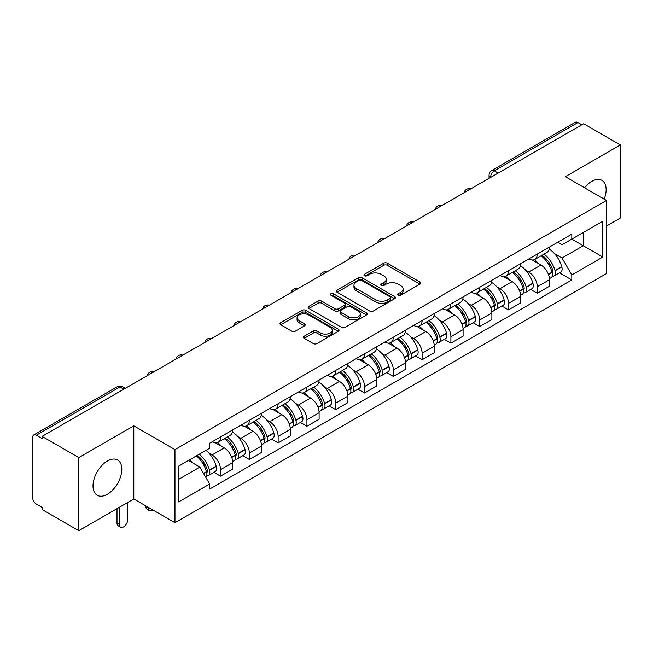 <?xml version="1.0" encoding="UTF-8"?>
<svg xmlns="http://www.w3.org/2000/svg" width="653" height="653" viewBox="0 0 653 653"><rect width="100%" height="100%" fill="white"/><g stroke="black" fill="none" stroke-linecap="round" stroke-linejoin="round"><path stroke-width="0.98" d="M398.167 295.221A1.796 1.037 0 0 0 400.705 295.221L419.952 284.112A2.563 1.477 0 0 0 420.703 283.059A2.563 1.477 0 0 0 419.952 282.014L387.343 263.192A2.563 1.477 0 0 0 383.719 263.192L364.472 274.301A1.796 1.037 0 0 0 363.941 275.035A1.796 1.037 0 0 0 364.472 275.77A1.796 1.037 0 0 0 367.002 275.77L369.5 274.325A8.195 4.734 0 0 1 381.091 274.325L383.809 275.901A8.195 4.734 0 0 1 386.209 279.247A8.195 4.734 0 0 1 383.809 282.594L381.319 284.031A1.796 1.037 0 0 0 380.797 284.765A1.796 1.037 0 0 0 381.319 285.492A1.796 1.037 0 0 0 383.858 285.492L386.347 284.055A8.195 4.734 0 0 1 397.938 284.055L400.656 285.622A8.195 4.734 0 0 1 403.064 288.969A8.195 4.734 0 0 1 400.656 292.324L398.167 293.76A1.796 1.037 0 0 0 397.644 294.487A1.796 1.037 0 0 0 398.167 295.221L398.167 293.76M107.402 494.256A20.357 11.754 120 0 0 120.707 476.315A20.357 11.754 120 0 0 117.581 459.998A20.357 11.754 120 0 0 107.402 461.01A20.357 11.754 120 0 0 94.105 478.951A20.357 11.754 120 0 0 97.224 495.268A20.357 11.754 120 0 0 107.402 494.256M604.205 199.124A20.357 11.754 120 0 0 601.919 180.375A20.357 11.754 120 0 0 591.74 181.379A20.357 11.754 120 0 0 584.533 187.77M304.184 336.197A2.563 1.477 0 0 0 303.433 337.25A2.563 1.477 0 0 0 304.184 338.295L313.334 343.576A2.563 1.477 0 0 0 316.958 343.576L338.336 331.234A2.563 1.477 0 0 0 339.087 330.189A2.563 1.477 0 0 0 338.336 329.136L305.726 310.314A2.563 1.477 0 0 0 302.102 310.314L280.725 322.655A2.563 1.477 0 0 0 279.974 323.7A2.563 1.477 0 0 0 280.725 324.745L291.769 331.128A2.563 1.477 0 0 0 295.393 331.128L304.543 325.847A2.563 1.477 0 0 0 305.294 324.802A2.563 1.477 0 0 0 304.543 323.749L299.066 320.59A6.857 3.959 0 0 1 297.058 317.791A6.857 3.959 0 0 1 301.286 314.134A6.857 3.959 0 0 1 308.755 314.991L330.23 327.39A6.857 3.959 0 0 1 332.238 330.189A6.857 3.959 0 0 1 328.002 333.838A6.857 3.959 0 0 1 320.533 332.981L316.958 330.916A2.563 1.477 0 0 0 313.334 330.916L304.184 336.197L304.184 338.295M174.963 449.607L133.8 425.838L78.793 457.598L42.061 436.392L583.619 123.727L620.35 144.933L565.343 176.694L606.506 200.455L174.963 449.607L174.963 522.71L606.506 273.558L606.506 200.455M369.68 311.04A2.563 1.477 0 0 0 373.304 311.04L394.681 298.699A2.563 1.477 0 0 0 395.432 297.654A2.563 1.477 0 0 0 394.681 296.609L362.072 277.778A2.563 1.477 0 0 0 358.448 277.778L337.07 290.12A2.563 1.477 0 0 0 336.319 291.173A2.563 1.477 0 0 0 337.07 292.218L369.68 311.04M331.536 295.613A1.796 1.037 0 0 1 333.356 295.866L333.356 293.736L366.504 312.877A2.563 1.477 0 0 1 367.255 313.922A2.563 1.477 0 0 1 366.504 314.966L345.127 327.308A2.563 1.477 0 0 1 341.503 327.308L308.893 308.477L308.893 306.388A2.563 1.477 0 0 0 308.143 307.432A2.563 1.477 0 0 0 308.893 308.477M308.893 306.388L318.044 301.106A2.563 1.477 0 0 1 321.668 301.106L334.891 308.747A2.563 1.477 0 0 0 338.515 308.747L344.588 305.237A2.563 1.477 0 0 0 345.339 304.192A2.563 1.477 0 0 0 344.588 303.147L330.818 295.197A1.796 1.037 0 0 1 330.287 294.462A1.796 1.037 0 0 1 331.398 293.507A1.796 1.037 0 0 1 333.356 293.736M78.793 457.598L78.793 530.701L42.061 509.495L42.061 507.365L36.339 504.059A5.224 3.012 -120 0 1 32.65 497.668L32.65 437.347A5.224 3.012 -120 0 1 33.727 434.963L117.344 386.69A5.224 3.012 60 0 1 119.956 386.943L36.339 435.216A5.224 3.012 -120 0 0 33.727 434.963M606.506 226.028L620.35 218.037L620.35 144.933M78.793 530.701L133.8 498.949L174.963 522.71M42.061 436.392L42.061 438.522L36.339 435.216M498.157 173.069L494.28 170.833A5.224 3.012 60 0 0 491.668 170.572L575.285 122.299A5.224 3.012 60 0 1 577.897 122.552L494.28 170.833A5.224 3.012 120 0 0 490.591 177.224L490.591 177.436M581.774 124.796L577.897 122.552M537.288 254.058A12.007 6.93 60 0 1 534.799 259.445L546.985 252.417A12.007 6.93 -120 0 0 549.475 247.022M525.73 270.293L528.799 272.064A12.007 6.93 60 0 1 537.288 286.773L549.475 279.737A12.007 6.93 -120 0 0 540.978 265.036L532.26 260M549.475 279.737L549.475 286.243L537.288 293.27L530.685 289.459M534.799 259.445A12.007 6.93 60 0 1 528.889 258.906M537.288 286.773L537.288 293.27M508.491 270.685A12.007 6.93 60 0 1 506.01 276.072L518.188 269.036A12.007 6.93 -120 0 0 520.678 263.649M501.888 306.086L508.491 309.897L520.678 302.861L520.678 296.364A12.007 6.93 -120 0 0 512.189 281.655L503.463 276.627M506.01 276.072A12.007 6.93 60 0 1 500.1 275.533M496.933 286.92L500.002 288.691A12.007 6.93 60 0 1 508.491 303.4L508.491 309.897M479.702 287.304A12.007 6.93 60 0 1 477.212 292.699L489.399 285.663A12.007 6.93 -120 0 0 491.88 280.276M473.09 322.713L479.702 326.524L491.88 319.488L491.88 312.991A12.007 6.93 -120 0 0 483.391 298.282L474.674 293.246M477.212 292.699A12.007 6.93 60 0 1 471.303 292.152M468.136 303.539L471.213 305.318A12.007 6.93 60 0 1 479.702 320.019L479.702 326.524M450.905 303.931A12.007 6.93 60 0 1 448.423 309.318L460.602 302.29A12.007 6.93 -120 0 0 463.091 296.895M444.301 339.331L450.905 343.143L463.091 336.115L463.091 329.61A12.007 6.93 -120 0 0 454.594 314.909L445.877 309.873M448.423 309.318A12.007 6.93 60 0 1 442.505 308.779M439.347 320.166L442.416 321.937A12.007 6.93 60 0 1 450.905 336.646L450.905 343.143M422.116 320.558A12.007 6.93 60 0 1 419.626 325.945L431.804 318.909A12.007 6.93 -120 0 0 434.294 313.522M415.504 355.958L422.116 359.77L434.294 352.734L434.294 346.237A12.007 6.93 -120 0 0 425.805 331.528L417.087 326.5M419.626 325.945A12.007 6.93 60 0 1 413.716 325.406M410.549 336.793L413.618 338.564A12.007 6.93 60 0 1 422.116 353.273L422.116 359.77M393.318 337.177A12.007 6.93 60 0 1 390.829 342.572L403.015 335.536A12.007 6.93 -120 0 0 405.497 330.149M386.715 372.585L393.318 376.397L405.497 369.361L405.497 362.864A12.007 6.93 -120 0 0 397.008 348.155L388.29 343.119M390.829 342.572A12.007 6.93 60 0 1 384.919 342.025M381.752 353.412L384.829 355.191A12.007 6.93 60 0 1 393.318 369.892L393.318 376.397M364.521 353.804A12.007 6.93 60 0 1 362.04 359.191L374.218 352.163A12.007 6.93 -120 0 0 376.708 346.767M357.917 389.204L364.521 393.016L376.708 385.988L376.708 379.483A12.007 6.93 -120 0 0 368.219 364.782L359.493 359.746M362.04 359.191A12.007 6.93 60 0 1 356.122 358.652M352.963 370.039L356.032 371.81A12.007 6.93 60 0 1 364.521 386.519L364.521 393.016M335.732 370.431A12.007 6.93 60 0 1 333.242 375.818L345.421 368.782A12.007 6.93 -120 0 0 347.91 363.394M329.12 405.831L335.732 409.643L347.91 402.607L347.91 396.11A12.007 6.93 -120 0 0 339.421 381.401L330.704 376.373M333.242 375.818A12.007 6.93 60 0 1 327.333 375.279M324.166 386.666L327.235 388.437A12.007 6.93 60 0 1 335.732 403.146L335.732 409.643M306.934 387.049A12.007 6.93 60 0 1 304.445 392.445L316.632 385.409A12.007 6.93 -120 0 0 319.113 380.022M300.331 422.458L306.934 426.27L319.113 419.234L319.113 412.737A12.007 6.93 -120 0 0 310.624 398.028L301.906 392.992M304.445 392.445A12.007 6.93 60 0 1 298.535 391.898M295.376 403.285L298.445 405.064A12.007 6.93 60 0 1 306.934 419.765L306.934 426.27M278.137 403.676A12.007 6.93 60 0 1 275.656 409.064L287.834 402.036A12.007 6.93 -120 0 0 290.324 396.64M271.534 439.077L278.137 442.889L290.324 435.861L290.324 429.356A12.007 6.93 -120 0 0 281.835 414.655L273.109 409.619M275.656 409.064A12.007 6.93 60 0 1 269.746 408.525M266.579 419.912L269.648 421.683A12.007 6.93 60 0 1 278.137 436.392L278.137 442.889M249.348 420.303A12.007 6.93 60 0 1 246.858 425.691L259.045 418.655A12.007 6.93 -120 0 0 261.526 413.267M242.736 455.704L249.348 459.516L261.526 452.48L261.526 445.983A12.007 6.93 -120 0 0 253.038 431.274L244.32 426.246M246.858 425.691A12.007 6.93 60 0 1 240.949 425.152M237.782 436.539L240.859 438.31A12.007 6.93 60 0 1 249.348 453.019L249.348 459.516M220.551 436.922A12.007 6.93 60 0 1 218.061 442.318L230.248 435.282A12.007 6.93 -120 0 0 232.737 429.894M213.947 472.331L220.551 476.143L232.737 469.107L232.737 462.61A12.007 6.93 -120 0 0 224.24 447.901L215.523 442.865M218.061 442.318A12.007 6.93 60 0 1 212.152 441.771M208.993 453.158L212.062 454.937A12.007 6.93 60 0 1 220.551 469.638L220.551 476.143M557.686 242.279L562.021 244.785L602.817 221.236L583.251 232.533L583.251 245.748L562.021 258L554.519 253.666M178.653 479.335L199.875 467.083L209.662 484.028L178.653 501.928L178.653 466.12L209.662 448.219L209.662 443.216L571.808 234.133L571.808 239.137L602.817 257.045L571.808 274.946L562.021 258M602.817 221.236L602.817 257.045M209.662 484.028L209.662 489.04L571.808 279.957L571.808 274.946M133.8 425.838L133.8 498.949M199.875 467.083L188.431 460.479M559.474 272.84L571.808 279.957M398.885 295.474L400.656 294.454A8.195 4.734 0 0 0 403.064 291.107L403.064 288.969M386.209 279.247L386.209 281.378A8.195 4.734 0 0 1 383.809 284.724L382.038 285.745M419.92 284.128L387.343 265.322A2.563 1.477 0 0 0 383.719 265.322L365.19 276.023M394.649 298.723L362.072 279.908A2.563 1.477 0 0 0 358.448 279.908L337.103 292.234M390.151 298.388A1.796 1.037 0 0 0 390.674 297.654A1.796 1.037 0 0 0 390.151 296.919L361.525 280.398A1.796 1.037 0 0 0 358.987 280.398L356.358 281.908A8.195 4.734 0 0 0 353.959 285.263A8.195 4.734 0 0 0 356.358 288.61L375.932 299.907A8.195 4.734 0 0 0 387.523 299.907L390.151 298.388L390.151 300.519A1.796 1.037 0 0 0 390.674 299.784L390.674 297.654M353.959 285.263L353.959 287.393A8.195 4.734 0 0 0 356.358 290.74L356.358 288.61M390.151 300.519L387.523 302.037A8.195 4.734 0 0 1 375.932 302.037L356.358 290.74M308.926 308.502L318.044 303.237L318.044 301.106M345.339 304.192L345.339 306.322A2.563 1.477 0 0 1 344.588 307.367L338.515 310.877A2.563 1.477 0 0 1 334.891 310.877L321.668 303.237A2.563 1.477 0 0 0 318.044 303.237M333.356 295.866L366.472 314.983M348.62 316.664A6.857 3.959 0 0 0 356.089 317.521A6.857 3.959 0 0 0 360.317 313.864A6.857 3.959 0 0 0 358.309 311.073L350.743 306.706A2.563 1.477 0 0 0 347.118 306.706L341.054 310.208A2.563 1.477 0 0 0 340.303 311.252A2.563 1.477 0 0 0 341.054 312.297L348.62 316.664L348.62 318.795A6.857 3.959 0 0 0 356.089 319.652A6.857 3.959 0 0 0 360.317 316.003L360.317 313.864M340.303 311.252L340.303 313.383A2.563 1.477 0 0 0 341.054 314.428L341.054 312.297M348.62 318.795L341.054 314.428M332.238 330.189L332.238 332.32A6.857 3.959 0 0 1 328.002 335.977A6.857 3.959 0 0 1 320.533 335.111L316.958 333.046A2.563 1.477 0 0 0 313.334 333.046L304.216 338.311M297.058 317.791L297.058 319.921A6.857 3.959 0 0 0 299.066 322.721L299.066 320.59M304.51 325.863L299.066 322.721M338.303 331.251L305.726 312.444A2.563 1.477 0 0 0 302.102 312.444L280.757 324.77M541.819 255.396A16.447 9.493 60 0 1 541.9 255.445A16.447 9.493 60 0 1 552.724 270.203L552.822 270.538A3.2 1.845 60 0 1 552.316 273.052A3.2 1.845 60 0 1 552.242 273.093M541.1 255.813A19.835 11.452 60 0 1 552.005 272.179L552.103 272.521A6.587 3.804 60 0 1 551.059 277.696L549.418 278.643M552.185 276.235A6.587 3.804 -120 0 0 554.013 275.99A6.587 3.804 -120 0 0 555.058 270.815L554.96 270.473A19.835 11.452 -120 0 0 544.055 254.107M549.222 249.136A19.835 11.452 60 0 1 561.694 266.587L561.792 266.93A6.587 3.804 60 0 1 560.747 272.105L554.013 275.99M534.334 259.682A19.835 11.452 60 0 1 538.48 263.592M548.12 263.616L550.65 265.077M513.029 272.023A16.447 9.493 60 0 1 513.111 272.064A16.447 9.493 60 0 1 523.926 286.822L524.024 287.165A3.2 1.845 60 0 1 523.518 289.679A3.2 1.845 60 0 1 523.453 289.712M512.311 272.432A19.835 11.452 60 0 1 523.208 288.806L523.306 289.148A6.587 3.804 60 0 1 522.269 294.323L520.629 295.27M523.396 292.862A6.587 3.804 -120 0 0 525.216 292.617A6.587 3.804 -120 0 0 526.261 287.442L526.163 287.1A19.835 11.452 -120 0 0 515.258 270.734M520.425 265.755A19.835 11.452 60 0 1 532.897 283.206L532.995 283.549A6.587 3.804 60 0 1 531.958 288.724L525.216 292.617M505.544 276.301A19.835 11.452 60 0 1 509.683 280.21M519.331 280.243L521.861 281.704M484.232 288.642A16.447 9.493 60 0 1 484.314 288.691A16.447 9.493 60 0 1 495.137 303.449L495.235 303.792A3.2 1.845 60 0 1 494.729 306.298A3.2 1.845 60 0 1 494.656 306.339M483.514 289.059A19.835 11.452 60 0 1 494.419 305.424L494.509 305.767A6.587 3.804 60 0 1 493.472 310.942L491.831 311.889M494.599 309.489A6.587 3.804 -120 0 0 496.427 309.236A6.587 3.804 -120 0 0 497.464 304.061L497.366 303.727A19.835 11.452 -120 0 0 486.469 287.353M491.636 282.382A19.835 11.452 60 0 1 504.108 299.833L504.206 300.176A6.587 3.804 60 0 1 503.161 305.351L496.427 309.236M476.747 292.928A19.835 11.452 60 0 1 480.886 296.837M490.534 296.862L493.064 298.323M455.435 305.269A16.447 9.493 60 0 1 455.525 305.318A16.447 9.493 60 0 1 466.34 320.076L466.438 320.411A3.2 1.845 60 0 1 465.932 322.925A3.2 1.845 60 0 1 465.858 322.966M454.717 305.686A19.835 11.452 60 0 1 465.622 322.051L465.72 322.394A6.587 3.804 60 0 1 464.675 327.569L463.034 328.516M465.801 326.108A6.587 3.804 -120 0 0 467.63 325.863A6.587 3.804 -120 0 0 468.674 320.688L468.576 320.345A19.835 11.452 -120 0 0 457.671 303.98M462.838 299.009A19.835 11.452 60 0 1 475.311 316.46L475.408 316.803A6.587 3.804 60 0 1 474.364 321.978L467.63 325.863M447.95 309.555A19.835 11.452 60 0 1 452.096 313.464M461.744 313.489L464.267 314.95M426.646 321.896A16.447 9.493 60 0 1 426.727 321.937A16.447 9.493 60 0 1 437.551 336.695L437.641 337.038A3.2 1.845 60 0 1 437.143 339.552A3.2 1.845 60 0 1 437.069 339.584M425.927 322.304A19.835 11.452 60 0 1 436.824 338.678L436.922 339.021A6.587 3.804 60 0 1 435.886 344.196L434.245 345.143M437.012 342.735A6.587 3.804 -120 0 0 438.832 342.49A6.587 3.804 -120 0 0 439.877 337.315L439.779 336.972A19.835 11.452 -120 0 0 428.874 320.607M434.041 315.628A19.835 11.452 60 0 1 446.513 333.079L446.611 333.422A6.587 3.804 60 0 1 445.575 338.597L438.832 342.49M419.161 326.174A19.835 11.452 60 0 1 423.299 330.083M432.947 330.116L435.478 331.577M397.848 338.515A16.447 9.493 60 0 1 397.93 338.564A16.447 9.493 60 0 1 408.754 353.322L408.851 353.665A3.2 1.845 60 0 1 408.345 356.171A3.2 1.845 60 0 1 408.272 356.212M397.13 338.931A19.835 11.452 60 0 1 408.035 355.297L408.133 355.64A6.587 3.804 60 0 1 407.088 360.815L405.448 361.762M408.215 359.362A6.587 3.804 -120 0 0 410.043 359.109A6.587 3.804 -120 0 0 411.08 353.934L410.982 353.599A19.835 11.452 -120 0 0 400.085 337.226M405.252 332.255A19.835 11.452 60 0 1 417.724 349.706L417.822 350.049A6.587 3.804 60 0 1 416.777 355.224L410.043 359.109M390.363 342.801A19.835 11.452 60 0 1 394.51 346.71M404.15 346.735L406.68 348.196M369.051 355.142A16.447 9.493 60 0 1 369.141 355.191A16.447 9.493 60 0 1 379.956 369.949L380.054 370.284A3.2 1.845 60 0 1 379.548 372.798A3.2 1.845 60 0 1 379.475 372.839M368.333 355.559A19.835 11.452 60 0 1 379.238 371.924L379.336 372.267A6.587 3.804 60 0 1 378.291 377.442L376.659 378.389M379.417 375.981A6.587 3.804 -120 0 0 381.246 375.736A6.587 3.804 -120 0 0 382.291 370.561L382.193 370.218A19.835 11.452 -120 0 0 371.288 353.853M376.454 348.882A19.835 11.452 60 0 1 388.927 366.333L389.025 366.668A6.587 3.804 60 0 1 387.988 371.851L381.246 375.736M361.566 359.428A19.835 11.452 60 0 1 365.713 363.337M375.361 363.362L377.883 364.823M340.262 371.769A16.447 9.493 60 0 1 340.344 371.81A16.447 9.493 60 0 1 351.167 386.568L351.265 386.911A3.2 1.845 60 0 1 350.759 389.425A3.2 1.845 60 0 1 350.685 389.457M339.544 372.177A19.835 11.452 60 0 1 350.441 388.551L350.539 388.894A6.587 3.804 60 0 1 349.502 394.069L347.861 395.016M350.628 392.608A6.587 3.804 -120 0 0 352.449 392.363A6.587 3.804 -120 0 0 353.493 387.188L353.395 386.845A19.835 11.452 -120 0 0 342.499 370.48M347.665 365.5A19.835 11.452 60 0 1 360.138 382.952L360.227 383.295A6.587 3.804 60 0 1 359.191 388.47L352.449 392.363M332.777 376.046A19.835 11.452 60 0 1 336.915 379.956M346.563 379.989L349.094 381.45M311.465 388.388A16.447 9.493 60 0 1 311.546 388.437A16.447 9.493 60 0 1 322.37 403.195L322.468 403.538A3.2 1.845 60 0 1 321.962 406.044A3.2 1.845 60 0 1 321.888 406.084M310.746 388.804A19.835 11.452 60 0 1 321.651 405.17L321.749 405.513A6.587 3.804 60 0 1 320.705 410.688L319.064 411.635M321.831 409.235A6.587 3.804 -120 0 0 323.659 408.982A6.587 3.804 -120 0 0 324.696 403.807L324.606 403.472A19.835 11.452 -120 0 0 313.701 387.098M318.868 382.127A19.835 11.452 60 0 1 331.34 399.579L331.438 399.922A6.587 3.804 60 0 1 330.394 405.097L323.659 408.982M303.98 392.673A19.835 11.452 60 0 1 308.126 396.583M317.766 396.608L320.296 398.069M282.676 405.015A16.447 9.493 60 0 1 282.757 405.064A16.447 9.493 60 0 1 293.572 419.822L293.67 420.157A3.2 1.845 60 0 1 293.164 422.671A3.2 1.845 60 0 1 293.099 422.711M281.949 405.431A19.835 11.452 60 0 1 292.854 421.797L292.952 422.14A6.587 3.804 60 0 1 291.907 427.315L290.275 428.262M293.042 425.854A6.587 3.804 -120 0 0 294.862 425.609A6.587 3.804 -120 0 0 295.907 420.434L295.809 420.091A19.835 11.452 -120 0 0 284.904 403.725M290.071 398.754A19.835 11.452 60 0 1 302.543 416.206L302.641 416.541A6.587 3.804 60 0 1 301.604 421.724L294.862 425.609M275.182 409.3A19.835 11.452 60 0 1 279.329 413.21M288.977 413.235L291.507 414.696M253.878 421.642A16.447 9.493 60 0 1 253.96 421.683A16.447 9.493 60 0 1 264.783 436.441L264.881 436.784A3.2 1.845 60 0 1 264.375 439.298A3.2 1.845 60 0 1 264.302 439.33M253.16 422.05A19.835 11.452 60 0 1 264.057 438.424L264.155 438.767A6.587 3.804 60 0 1 263.118 443.942L261.478 444.881M264.245 442.481A6.587 3.804 -120 0 0 266.073 442.236A6.587 3.804 -120 0 0 267.11 437.061L267.012 436.718A19.835 11.452 -120 0 0 256.115 420.352M261.282 415.373A19.835 11.452 60 0 1 273.754 432.825L273.852 433.168A6.587 3.804 60 0 1 272.807 438.343L266.073 442.236M246.393 425.919A19.835 11.452 60 0 1 250.532 429.829M260.18 429.862L262.71 431.323M225.081 438.261A16.447 9.493 60 0 1 225.163 438.31A16.447 9.493 60 0 1 235.986 453.068L236.084 453.411A3.2 1.845 60 0 1 235.578 455.916A3.2 1.845 60 0 1 235.504 455.957M148.198 507.259L148.198 507.903A5.877 3.387 120 0 0 149.415 510.589A5.877 3.387 120 0 0 152.875 509.96M149.415 510.589L147.015 509.201A5.877 3.387 -60 0 1 145.799 506.516L145.799 505.871M224.363 438.677A19.835 11.452 60 0 1 235.268 455.043L235.366 455.386A6.587 3.804 60 0 1 234.321 460.561L232.68 461.508M235.447 459.108A6.587 3.804 -120 0 0 237.276 458.855A6.587 3.804 -120 0 0 238.321 453.68L238.223 453.345A19.835 11.452 -120 0 0 227.317 436.971M232.484 432A19.835 11.452 60 0 1 244.957 449.452L245.055 449.795A6.587 3.804 60 0 1 244.01 454.97L237.276 458.855M217.596 442.546A19.835 11.452 60 0 1 221.742 446.456M231.382 446.481L233.913 447.942M197.173 455.427A16.447 9.493 60 0 1 207.189 469.695L207.287 470.029A3.2 1.845 60 0 1 206.781 472.543A3.2 1.845 60 0 1 206.715 472.584M119.401 507.259L119.401 524.522A5.877 3.387 120 0 0 120.617 527.216A5.877 3.387 120 0 0 125.147 525.641A5.877 3.387 120 0 0 127.71 519.731L127.71 502.467M120.617 527.216L118.217 525.828A5.877 3.387 -60 0 1 117.001 523.135L117.001 508.646M196.341 455.908A19.835 11.452 60 0 1 206.47 471.67L206.568 472.013A6.587 3.804 60 0 1 205.662 477.098M206.658 475.727A6.587 3.804 -120 0 0 208.478 475.482A6.587 3.804 -120 0 0 209.523 470.307L209.425 469.964A19.835 11.452 -120 0 0 199.296 454.202M206.03 450.317A19.835 11.452 60 0 1 216.159 466.079L216.257 466.413A6.587 3.804 60 0 1 215.221 471.588L208.478 475.482M189.607 459.802A19.835 11.452 60 0 1 192.945 463.083M202.593 463.108L205.124 464.569M490.778 177.33L490.591 177.224A5.224 3.012 0 0 1 489.064 175.094L489.064 178.318M249.348 453.019L261.526 445.983M278.137 436.392L290.324 429.356M306.934 419.765L319.113 412.737M335.732 403.146L347.91 396.11M364.521 386.519L376.708 379.483M393.318 369.892L405.497 362.864M422.116 353.273L434.294 346.237M450.905 336.646L463.091 329.61M479.702 320.019L491.88 312.991M508.491 303.4L520.678 296.364M220.551 469.638L232.737 462.61M212.062 454.937L224.24 447.901M240.859 438.31L253.038 431.274M269.648 421.683L281.835 414.655M298.445 405.064L310.624 398.028M327.235 388.437L339.421 381.401M356.032 371.81L368.219 364.782M384.829 355.191L397.008 348.155M413.618 338.564L425.805 331.528M442.416 321.937L454.594 314.909M471.213 305.318L483.391 298.282M500.002 288.691L512.189 281.655M528.799 272.064L540.978 265.036M470.331 189.133A5.224 3.012 120 0 0 468.03 190.464M441.534 205.76A5.224 3.012 120 0 0 439.232 207.091M412.745 222.379A5.224 3.012 120 0 0 410.435 223.71M383.948 239.006A5.224 3.012 120 0 0 381.646 240.337M355.159 255.633A5.224 3.012 120 0 0 352.849 256.964M326.361 272.252A5.224 3.012 120 0 0 324.059 273.583M297.564 288.879A5.224 3.012 120 0 0 295.262 290.21M268.775 305.506A5.224 3.012 120 0 0 266.465 306.837M239.978 322.125A5.224 3.012 120 0 0 237.676 323.455M211.18 338.752A5.224 3.012 120 0 0 208.878 340.082M182.391 355.379A5.224 3.012 120 0 0 180.081 356.709M153.594 371.998A5.224 3.012 120 0 0 151.292 373.328M123.833 389.18L119.956 386.943A5.224 3.012 120 0 1 122.568 386.69A5.224 5.224 0 0 0 117.344 386.69M400.656 294.454L400.656 292.324M381.319 285.492L381.319 284.031M383.809 284.724L383.809 282.594M364.472 275.77L364.472 274.301M383.719 265.322L383.719 263.192M387.343 265.322L387.343 263.192M419.952 284.112L419.952 282.014M337.07 292.218L337.07 290.12M358.448 279.908L358.448 277.778M362.072 279.908L362.072 277.778M394.681 298.699L394.681 296.609M375.932 302.037L375.932 299.907M387.523 302.037L387.523 299.907M321.668 303.237L321.668 301.106M334.891 310.877L334.891 308.747M338.515 310.877L338.515 308.747M344.588 307.367L344.588 305.237M366.504 314.966L366.504 312.877M313.334 333.046L313.334 330.916M316.958 333.046L316.958 330.916M320.533 335.111L320.533 332.981M304.543 325.847L304.543 323.749M280.725 324.745L280.725 322.655M302.102 312.444L302.102 310.314M305.726 312.444L305.726 310.314M338.336 331.234L338.336 329.136M548.496 274.603L552.103 272.521M555.058 270.815L561.792 266.93M554.96 270.473L561.694 266.587M551.997 272.154L552.977 271.591M548.373 274.276L552.005 272.179M519.698 291.23L523.306 289.148M526.261 287.442L532.995 283.549M526.163 287.1L532.897 283.206M519.576 290.903L524.188 288.21M490.901 307.857L494.509 305.767M497.464 304.061L504.206 300.176M497.366 303.727L504.108 299.833M494.411 305.4L495.39 304.837M490.778 307.522L494.419 305.424M462.112 324.476L465.72 322.394M468.674 320.688L475.408 316.803M468.576 320.345L475.311 316.46M465.613 322.027L466.593 321.464M461.989 324.149L465.622 322.051M433.314 341.103L436.922 339.021M439.877 337.315L446.611 333.422M439.779 336.972L446.513 333.079M433.192 340.776L437.804 338.083M404.517 357.722L408.133 355.64M411.08 353.934L417.822 350.049M410.982 353.599L417.724 349.706M408.027 355.273L409.007 354.71M404.403 357.395L408.035 355.297M375.728 374.349L379.336 372.267M382.291 370.561L389.025 366.668M382.193 370.218L388.927 366.333M379.23 371.9L380.209 371.337M375.606 374.022L379.238 371.924M346.931 390.976L350.539 388.894M353.493 387.188L360.227 383.295M353.395 386.845L360.138 382.952M350.432 388.527L351.42 387.955M346.808 390.649L350.441 388.551M318.142 407.594L321.749 405.513M324.696 403.807L331.438 399.922M324.606 403.472L331.34 399.579M321.643 405.146L322.623 404.582M318.019 407.268L321.651 405.17M289.344 424.221L292.952 422.14M295.907 420.434L302.641 416.541M295.809 420.091L302.543 416.206M292.846 421.773L293.826 421.209M289.222 423.895L292.854 421.797M260.547 440.848L264.155 438.767M267.11 437.061L273.852 433.168M267.012 436.718L273.754 432.825M260.425 440.522L265.036 437.828M145.799 506.516L148.198 507.903M231.758 457.467L235.366 455.386M238.321 453.68L245.055 449.795M238.223 453.345L244.957 449.452M235.26 455.019L236.239 454.455M231.635 457.141L235.268 455.043M117.001 523.135L119.401 524.522M203.687 473.678L206.568 472.013M209.523 470.307L216.257 466.413M209.425 469.964L216.159 466.079M206.462 471.646L207.45 471.082M203.516 473.376L206.47 471.67M470.772 188.88A5.224 5.224 0 0 0 464.079 192.741M441.983 205.499A5.224 5.224 0 0 0 435.282 209.368M413.186 222.126A5.224 5.224 0 0 0 406.484 225.995M384.388 238.753A5.224 5.224 0 0 0 377.695 242.614M355.599 255.372A5.224 5.224 0 0 0 348.898 259.241M326.802 271.999A5.224 5.224 0 0 0 320.109 275.868M298.013 288.626A5.224 5.224 0 0 0 291.311 292.487M269.216 305.245A5.224 5.224 0 0 0 262.514 309.114M240.418 321.872A5.224 5.224 0 0 0 233.725 325.741M211.629 338.499A5.224 5.224 0 0 0 204.928 342.36M182.832 355.118A5.224 5.224 0 0 0 176.13 358.987M154.035 371.745A5.224 5.224 0 0 0 147.341 375.614M125.36 388.298L122.568 386.69M491.668 170.572A5.224 5.224 0 0 0 489.064 175.094"/></g></svg>
